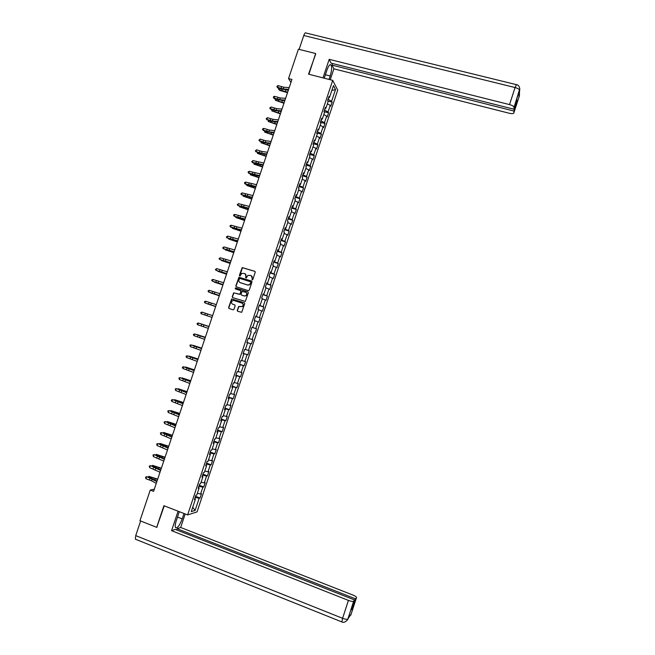 <?xml version="1.0" encoding="UTF-8"?>
<svg xmlns="http://www.w3.org/2000/svg" width="655" height="655" viewBox="0 0 655 655"><rect width="100%" height="100%" fill="white"/><g stroke="black" fill="none" stroke-linecap="round" stroke-linejoin="round"><path stroke-width="0.98" d="M252.126 279.955L252.756 279.619L255.237 272.202L254.803 271.293L242.194 267.576L239.378 275.378L240.082 275.96L241.679 273.405L244.511 273.487C245.764 274.027 246.231 274.994 245.912 276.394L245.584 277.343L246.305 277.925L247.86 275.395L250.742 275.452C251.995 276.001 252.462 276.967 252.142 278.359L252.126 279.955M237.225 310.388L237.659 311.305L241.695 312.296L244.716 303.674L244.274 302.757L231.633 298.958L228.587 307.572L229.021 308.48L233.082 309.815L233.982 309.332L235.17 305.803L234.736 304.894L232.713 304.231C231.207 303.29 231.076 302.135 232.328 300.76L233.966 300.506L241.883 303.069C243.382 303.977 243.537 305.124 242.342 306.507L238.682 306.491L237.225 310.388L237.765 311.338M315.718 53.915L308.554 74.171L332.715 80.368L187.617 514.912L163.914 505.709L156.676 527.324L139.949 520.717L150.249 490.063L153.589 491.348L291.942 79.46L288.536 78.584L290.967 82.366M315.489 53.481L298.41 49.207L288.536 78.584M248.319 290.664L249.227 290.181L251.987 281.937L251.545 281.028L238.928 277.286L235.849 285.899L236.283 286.808L248.319 290.664M248.351 292.801L245.322 301.423L232.648 297.64L232.222 296.731L233.696 292.818L239.173 294.3L240.074 293.817L240.852 291.483L240.418 290.566L235.35 288.937L235.26 288.028L247.909 291.884L248.351 292.801M332.715 80.368L337.718 90.12L197.049 511.899L187.617 514.912M195.526 496.293L200.062 498.029L201.486 493.772L200.594 494.009L202.87 487.164L203.762 486.952L205.179 482.686L204.294 482.891L206.579 476.062L207.455 475.874L208.871 471.625L208.003 471.796L210.28 464.968L211.147 464.821L212.564 460.563L211.696 460.702L213.972 453.89L214.832 453.768L216.248 449.518L215.397 449.625L217.665 442.821L218.508 442.731L219.924 438.49L219.089 438.563L221.357 431.76L222.192 431.702L223.601 427.469L222.774 427.51L225.042 420.715L225.86 420.69L227.277 416.457L226.458 416.465L228.726 409.678L229.537 409.686L230.945 405.461L230.134 405.437L232.402 398.658L233.196 398.698L234.613 394.474L233.81 394.416L236.078 387.645L236.864 387.719L238.273 383.502L237.487 383.412L239.746 376.641L240.524 376.756L241.924 372.539L241.155 372.417L243.414 365.654L244.176 365.793L245.584 361.585L244.823 361.429L247.074 354.674L247.827 354.854L249.227 350.646L248.482 350.458L250.734 343.711L251.471 343.916L252.879 339.716L252.134 339.495L254.386 332.756L255.114 332.994L256.514 328.802L255.794 328.548L258.037 321.818L258.758 322.088L260.158 317.896L259.437 317.61L261.681 310.888L262.393 311.19L263.793 306.998L263.081 306.687L265.324 299.965L266.028 300.301L267.42 296.117L266.724 295.765L268.968 289.06L269.655 289.42L271.047 285.244L270.368 284.868L272.603 278.162L273.274 278.555L274.666 274.38L273.995 273.97L276.23 267.273L276.901 267.707L278.293 263.531L277.63 263.089L279.857 256.4L280.512 256.858L281.904 252.691L281.257 252.224L283.484 245.535L284.131 246.026L285.514 241.867L284.876 241.359L287.103 234.686L287.733 235.21L289.125 231.051L288.495 230.519L290.722 223.846L291.344 224.403L292.728 220.244L292.114 219.679L294.332 213.014L294.947 213.604L296.33 209.453L295.724 208.855L297.943 202.198L298.541 202.821L299.924 198.67L299.327 198.039L301.546 191.391L302.135 192.046L303.519 187.903L302.929 187.24L305.148 180.6L305.729 181.279L307.105 177.145L306.532 176.449L308.751 169.817L309.316 170.529L310.691 166.395L310.126 165.674L312.337 159.042L312.902 159.787L314.277 155.653L313.72 154.899L315.931 148.284L316.48 149.053L317.855 144.927L317.315 144.141L319.517 137.534L320.049 138.336L321.425 134.218L320.893 133.399L323.103 126.792L323.627 127.627L324.995 123.508L324.479 122.665L326.681 116.066L327.197 116.926L328.564 112.816L328.057 111.939L330.251 105.349L330.759 106.241L332.126 102.139L331.627 101.23L335.516 89.563L333.46 85.592L329.514 97.39L328.998 96.457L327.606 100.633L328.122 101.558L325.895 108.231L325.371 107.33L323.971 111.514L324.503 112.406L322.276 119.087L321.736 118.211L320.336 122.403L320.885 123.263L318.649 129.952L318.101 129.109L316.701 133.309L317.249 134.136L315.022 140.825L314.457 140.023L313.057 144.215L313.622 145.017L311.387 151.714L310.814 150.937L309.414 155.145L309.987 155.906L307.744 162.612L307.162 161.867L305.762 166.075L306.344 166.812L304.108 173.526L303.511 172.814L302.102 177.022L302.7 177.726L300.457 184.448L299.859 183.768L298.451 187.985L299.057 188.648L296.805 195.378L296.191 194.732L294.783 198.956L295.405 199.587L293.153 206.325L292.531 205.711L291.123 209.936L291.753 210.542L289.502 217.28L288.863 216.699L287.447 220.931L288.094 221.505L285.834 228.251L285.187 227.703L283.779 231.935L284.426 232.476L282.174 239.231L281.511 238.715L280.094 242.948L280.766 243.455L278.506 250.226L277.835 249.735L276.418 253.976L277.09 254.451L274.83 261.23L274.15 260.772L272.734 265.021L273.413 265.463L271.154 272.243L270.458 271.817L269.041 276.074L269.737 276.484L267.477 283.271L266.765 282.878L265.349 287.136L266.061 287.512L263.793 294.308L263.073 293.948L261.648 298.213L262.368 298.557L260.101 305.353L259.372 305.034L257.947 309.299L258.684 309.61L256.408 316.414L255.671 316.128L254.246 320.393L254.992 320.672L252.715 327.492L251.962 327.23L250.537 331.504L251.291 331.749L250.537 331.504M200.062 498.029L199.161 498.283L195.116 510.409L191.252 511.62L195.354 499.339L194.42 499.601L195.87 495.254L196.795 495.008L199.112 488.081L198.195 488.311L199.644 483.971L200.553 483.758L202.862 476.84L201.953 477.028L203.402 472.697L204.303 472.517L206.612 465.607L205.719 465.762L207.16 461.431L208.053 461.292L210.353 454.39L209.477 454.513L210.918 450.182L211.794 450.075L214.095 443.181L213.227 443.271L214.668 438.948L215.536 438.875L217.837 431.981L216.977 432.038L218.418 427.723L219.269 427.682L221.57 420.797L220.719 420.821L222.16 416.506L223.003 416.498L225.295 409.629L224.46 409.612L225.901 405.306L226.728 405.33L229.021 398.469L228.202 398.42L229.635 394.122L230.454 394.179L232.746 387.318L231.927 387.236L233.368 382.938L234.171 383.036L236.463 376.183L235.661 376.068L237.094 371.778L237.888 371.901L240.172 365.056L239.386 364.909L240.819 360.618L241.605 360.782L243.881 353.946L243.103 353.765L244.536 349.483L245.306 349.672L247.59 342.843L246.82 342.63L248.253 338.348L249.015 338.578L251.291 331.749M198.735 487.803L198.874 486.264M197.36 493.338L200.594 494.009M199.21 486.387L202.87 487.164M199.112 488.081L198.432 487.582M202.485 476.57L202.591 475.129M201.077 482.203L204.294 482.891M202.927 475.26L206.579 476.062M202.862 476.84L202.182 476.357M206.227 465.345L206.3 464.01M204.786 471.076L208.003 471.796M206.636 464.133L210.28 464.968M206.612 465.607L205.924 465.14M209.977 454.136L210.009 452.908M208.495 459.966L211.696 460.702M210.345 453.031L213.972 453.89M210.353 454.39L209.665 453.94M213.71 442.944L213.718 441.806M212.204 448.863L215.397 449.625M214.046 441.928L217.665 442.821M214.095 443.181L213.399 442.747M217.444 431.751L217.411 430.728M215.904 437.769L219.089 438.563M217.747 430.843L221.357 431.76M217.837 431.981L217.132 431.571M221.177 420.584L221.112 419.65M219.597 426.692L222.774 427.51M221.447 419.773L225.042 420.715M221.57 420.797L220.858 420.404M224.902 409.416L224.804 408.589M223.298 415.63L226.458 416.465M225.14 408.712L228.726 409.678M225.295 409.629L224.583 409.252M228.62 398.265L228.489 397.544M226.982 404.577L230.134 405.437M228.824 397.659L232.402 398.658M229.021 398.469L228.3 398.109M232.345 387.13L232.173 386.507M230.666 393.532L233.81 394.416M232.509 386.622L236.078 387.645M232.746 387.318L232.017 386.974M236.054 376.003L235.857 375.479M234.351 382.504L237.487 383.412M236.193 375.593L239.746 376.641M236.463 376.183L235.726 375.855M239.763 364.884L239.534 364.467M238.027 371.483L241.155 372.417M239.869 364.581L243.414 365.654M240.172 365.056L239.435 364.753M241.703 360.471L244.823 361.429M243.545 353.577L247.074 354.674M243.881 353.946L243.144 353.659M245.371 349.475L248.482 350.458M247.213 342.581L250.734 343.711M247.59 342.843L246.845 342.573M254.386 332.756L255.114 332.994M249.039 338.496L252.134 339.495M252.298 327.353L252.715 327.492M252.281 327.377L255.794 328.548M254.959 320.77L258.037 321.818M255.941 316.414L259.437 317.61M258.61 309.815L261.681 310.888M256.408 316.414L255.647 316.193M259.675 305.238L259.265 305.353M240.139 293.841L239.976 294.316M259.601 305.459L263.081 306.687M262.262 298.877L265.324 299.965M260.101 305.353L259.339 305.148M263.359 294.201L262.917 294.414M263.253 294.521L266.724 295.765M265.914 287.946L268.968 289.06M263.793 294.308L263.015 294.111M267.043 283.173L266.569 283.484M266.904 283.59L270.368 284.868M269.557 277.024L272.603 278.162M267.477 283.271L266.7 283.091M270.72 272.152L270.212 272.57M270.548 272.668L273.995 273.97M273.2 266.118L276.23 267.273M271.154 272.243L270.376 272.087M274.396 261.148L273.856 261.664M274.191 261.763L277.63 263.089M276.836 255.221L279.857 256.4M274.83 261.23L274.044 261.091M278.064 250.153L277.491 250.767M277.826 250.865L281.257 252.224M280.471 244.331L283.484 245.535M278.506 250.226L277.712 250.104M281.732 239.173L281.126 239.886M281.462 239.984L284.876 241.359M284.098 233.458L287.103 234.686M282.174 239.231L281.372 239.132M285.392 228.202L284.753 229.013M285.089 229.111L288.495 230.519M287.725 222.594L290.722 223.846M285.834 228.251L285.031 228.169M289.052 217.247L288.38 218.148M288.716 218.246L292.114 219.679M291.344 211.745L294.332 213.014M289.502 217.28L288.691 217.214M292.703 206.3L291.999 207.299M292.335 207.398L295.724 208.855M294.963 200.905L297.943 202.198M293.153 206.325L292.343 206.276M296.355 195.362L295.618 196.459M295.954 196.557L299.327 198.039M298.582 190.073L301.546 191.391M296.805 195.378L295.986 195.346M299.998 184.44L299.229 185.635M299.572 185.733L302.929 187.24M302.192 179.257L305.148 180.6M300.457 184.448L299.63 184.432M303.642 173.526L302.839 174.82M303.183 174.918L306.532 176.449M305.795 168.45L308.751 169.817M304.108 173.526L303.273 173.526M307.285 162.628L306.45 164.012M306.786 164.11L310.126 165.674M309.406 157.65L312.337 159.042M307.744 162.612L306.908 162.628M310.92 151.739L310.052 153.221M310.388 153.319L313.72 154.899M313 146.867L315.931 148.284M311.387 151.714L310.544 151.747M314.547 140.858L313.655 142.438M313.991 142.536L317.315 144.141M316.594 136.093L319.517 137.534M315.022 140.825L314.171 140.882M318.174 129.993L317.249 131.671M317.585 131.761L320.893 133.399M320.189 125.334L323.103 126.792M318.649 129.952L317.798 130.018M321.802 119.136L320.835 120.913M321.179 121.003L324.479 122.665M323.775 114.584L326.681 116.066M322.276 119.087L321.417 119.169M325.42 108.288L324.43 110.163M324.765 110.253L328.057 111.939M327.361 103.842L330.251 105.349M325.895 108.231L325.036 108.337M329.039 97.456L328.008 99.421M328.351 99.511L331.627 101.23M331.831 90.456L335.516 89.563M329.514 97.39L328.646 97.513M156.676 527.324L157.102 527.177M154.31 489.187L150.249 490.063M194.977 499.053L195.157 497.407M192.709 507.257L195.116 510.409M195.485 497.53L199.161 498.283M195.354 499.339L194.682 498.815M327.811 101.001L332.126 102.139M324.037 111.612L328.564 112.816M320.385 122.272L324.995 123.508M316.815 132.965L321.425 134.218M313.246 143.666L317.855 144.927M309.668 154.375L314.277 155.653M306.09 165.101L310.691 166.395M302.504 175.835L307.105 177.145M298.917 186.577L303.519 187.903M295.323 197.335L299.924 198.67M291.729 208.102L296.33 209.453M288.135 218.885L292.728 220.244M284.532 229.676L289.125 231.051M280.921 240.475L285.514 241.867M277.319 251.283L281.904 252.691M273.7 262.106L278.293 263.531M270.089 272.947L274.666 274.38M266.462 283.795L271.047 285.244M262.843 294.652L267.42 296.117M259.208 305.517L263.793 306.998M255.581 316.398L260.158 317.896M251.946 327.287L256.514 328.802M246.902 342.393L251.471 343.916M243.259 353.307L247.827 354.854M239.607 364.237L244.176 365.793M235.956 375.184L240.524 376.756M232.304 386.131L236.864 387.719M228.636 397.094L233.196 398.698M224.976 408.073L229.537 409.686M221.308 419.061L225.86 420.69M217.64 430.057L222.192 431.702M213.964 441.069L218.508 442.731M210.28 452.089L214.832 453.768M206.595 463.126L211.147 464.821M202.911 474.171L207.455 475.874M199.218 485.232L203.762 486.952M252.159 279.963L252.347 278.473L251.225 275.673M244.995 273.708L246.116 276.5L245.928 277.99M255.032 271.424L242.407 267.698L239.722 276.025M251.545 281.028L239.14 277.392L236.07 286.006L236.316 286.825M250.783 282.411L250.48 281.773L239.91 278.416L238.944 279.759C238.617 281.151 239.083 282.125 240.328 282.673L247.557 284.974L249.506 284.671L250.996 282.518L250.628 281.846M250.996 282.518L249.711 284.778L247.762 285.081L240.541 282.78M240.573 290.64L241.073 291.581L240 294.3L233.917 292.916L232.443 296.821L232.721 297.665M247.909 291.884L235.89 288.069L235.415 288.961M244.241 295.929L245.912 295.659C247.14 294.275 247 293.121 245.486 292.195L242.08 291.393L241.007 294.12L241.441 295.028L244.454 296.027L246.116 295.749C247.328 294.439 247.222 293.301 245.813 292.335M244.454 296.027L241.654 295.127M242.137 303.175C243.603 304.092 243.742 305.238 242.555 306.597L238.895 306.573L237.446 310.478M234.867 304.952L232.934 304.321M244.43 302.831L231.854 299.048L228.808 307.654L229.127 308.521M287.504 92.674L279.759 90.423L278.956 89.702L287.651 92.216M279.382 88.441L278.956 89.702L278.58 89.26L279.096 88.351M286.71 89.899L288.225 90.513M288.626 89.334L283.238 88.957L277.638 87.352L277.704 87.885L281.077 89.006L288.397 90.013M289.199 87.614L283.811 87.246L278.211 85.641L277.638 87.352L276.926 86.706L277.155 86.018L278.211 85.641M277.704 87.885L276.926 86.706M325.404 74.752L330.194 75.972C331.692 71.01 332.011 67.383 331.16 65.099C330.046 63.846 328.671 65.426 327.041 69.839L324.25 78.199M330.194 75.972L329.039 79.427M330.235 79.73L333.878 68.832L332.06 65.132L513.913 111.031L513.847 112.906L519.268 96.219L519.587 90.251M332.593 63.527L332.06 65.132M516.435 101.631L516.926 101.754L517 99.888L513.97 109.221L331.078 63.15L329.203 59.327L509.533 104.595L515.067 87.541L303.781 35.501L299.114 49.379M322.997 77.871L329.203 59.327M333.878 68.832L509.361 113.274C512.054 113.864 513.545 113.741 513.847 112.906M303.781 35.501C304.657 33.159 305.435 32.332 306.114 33.037L516.23 84.61M513.97 109.221L514.036 107.256C513.725 106.249 512.226 105.357 509.533 104.595M516.926 101.754L513.913 111.031M315.587 53.661L308.906 74.261M519.03 95.556L519.268 96.154M519.505 94.574L519.3 96.08M519.8 88.736L514.036 107.305M179.314 511.686L176.252 520.848C175.229 524.041 174.967 526.252 175.466 527.496C177.259 528.618 179.511 525.752 182.213 518.899L184.014 513.512M178.086 511.211L171.577 530.673L175.237 529.379L354.633 599.98L353.675 601.184L347.854 619.114M176.719 529.969L177.137 528.716L180.674 527.471L352.873 595.035C355.46 596.124 356.664 597.008 356.476 597.679L355.542 598.85L177.137 528.716M185.185 513.97L180.674 527.471M171.577 530.673L348.411 600.398C351.105 601.388 352.849 601.658 353.643 601.216L353.675 601.184M136.043 539.442L135.372 539.18L135.724 535.626L140.637 520.987M354.633 599.98L351.457 609.772L352.382 608.577L355.542 598.85M350.122 615.487L347.854 619.122M156.758 527.291L164.249 505.848M352.382 608.577L351.907 608.389M283.942 103.261L275.395 100.297L284.09 102.827M275.796 99.093L275.395 100.297L275.468 98.987M283.402 100.616L284.663 101.124M280.381 113.864L271.825 110.9L280.52 113.446M272.21 109.762L271.825 110.9L271.841 109.639M280.119 111.358L281.093 111.743M285.015 100.084L279.644 99.642L274.044 98.029L274.118 98.545L277.491 99.658L284.794 100.731M285.588 98.356L280.217 97.931L274.617 96.318L274.044 98.029L273.34 97.374L273.569 96.686L274.617 96.318M274.118 98.545L273.34 97.374M281.396 110.834L276.05 110.343L270.45 108.714L270.531 109.205L273.905 110.327L281.191 111.456M281.977 109.115L276.623 108.632L271.023 107.002L270.45 108.714L269.745 108.05L271.023 107.002M270.531 109.205L269.745 108.05M276.819 124.475L268.255 121.519L276.95 124.082M268.615 120.438L268.255 121.519L268.206 120.299M276.869 122.117L277.523 122.379M273.25 135.102L264.677 132.146L273.372 134.725M265.021 131.123L264.677 132.146L264.563 130.975M269.68 145.737L261.099 142.79L269.794 145.385M261.427 141.824L261.099 142.79L260.952 141.668M277.785 121.609L272.447 121.052L266.847 119.415L270.319 121.003L277.589 122.19M278.359 119.881L273.029 119.333L267.428 117.695L266.847 119.415L266.143 118.743L267.428 117.695M266.937 119.881L266.143 118.743M274.158 132.384L268.845 131.77L263.244 130.124L266.724 131.688L273.978 132.94M274.74 130.656L269.426 130.05L263.826 128.405L263.244 130.124L262.549 129.444L262.778 128.757L263.826 128.405M263.343 130.566L262.549 129.444M270.54 143.175L265.234 142.503L259.642 140.841L263.13 142.389L270.359 143.699M271.121 141.447L265.815 140.784L260.215 139.122L259.642 140.841L258.938 140.154L260.215 139.122M259.74 141.267L258.938 140.154M266.102 156.381L257.521 153.434L266.217 156.054M257.824 152.533L257.521 153.434L257.349 152.378M266.904 153.982L261.623 153.245L256.031 151.575L259.527 153.098L266.741 154.474M267.494 152.247L262.205 151.526L256.604 149.848L256.031 151.575L255.335 150.879L256.604 149.848M256.138 151.976L255.335 150.879M262.524 167.033L253.935 164.102L262.622 166.73M254.222 163.251L253.935 164.102L253.747 163.095M263.277 164.798L252.412 162.317L255.917 163.816L263.122 165.256M263.859 163.062L252.994 160.59L252.412 162.317L251.716 161.613L252.994 160.59M252.535 162.694L251.716 161.613M258.938 177.701L250.341 174.77L259.036 177.415M250.611 173.984L250.341 174.77L250.136 173.829M259.642 175.622L248.794 173.067L252.314 174.549L259.495 176.048M260.223 173.886L249.375 171.34L248.794 173.067L248.106 172.363L248.335 171.667L249.375 171.34M248.925 173.428L248.106 172.363M255.352 188.386L246.755 185.455L255.442 188.116M246.992 184.726L246.755 185.455L246.517 184.571M255.999 186.454L245.175 183.834L248.695 185.291L255.868 186.847M256.58 184.718L245.756 182.106L245.175 183.834L244.487 183.113L244.716 182.426L245.756 182.106M245.306 184.17L244.487 183.113M251.766 199.071L243.152 196.148L251.848 198.833M243.382 195.485L243.152 196.148L242.899 195.321M252.355 197.302L241.548 194.609L252.232 197.663M252.936 195.567L242.129 192.881L241.548 194.609L240.86 193.888L242.129 192.881M241.687 194.92L240.86 193.888M248.171 209.772L239.55 206.849L248.245 209.551M239.755 206.243L239.55 206.849L239.28 206.088M248.712 208.167L237.921 205.392L248.597 208.495M249.293 206.423L238.502 203.664L237.921 205.392L237.233 204.663L238.502 203.664M238.068 205.686L237.233 204.663M244.569 220.481L235.947 217.566L244.634 220.285M236.136 217.026L235.947 217.566L235.653 216.862M245.06 219.032L234.285 216.191L244.954 219.327M245.641 217.296L234.867 214.455L234.285 216.191L233.606 215.454L233.835 214.766L234.867 214.455M234.441 216.461L233.606 215.454M240.966 231.207L232.345 228.292L241.032 231.027M232.5 227.809L232.345 228.292L232.026 227.653M241.4 229.913L230.65 226.998L241.31 230.183M241.99 228.169L231.231 225.263L230.65 226.998L229.97 226.253L230.2 225.566L231.231 225.263M230.814 227.252L229.97 226.253M237.364 241.941L228.726 239.034L237.413 241.785M228.873 238.608L228.726 239.034L228.415 238.453M237.74 240.811L227.007 237.822L237.667 241.04M238.33 239.067L227.596 236.087L227.007 237.822L226.327 237.069L227.596 236.087M227.179 238.052L226.327 237.069M233.753 252.683L225.115 249.784L233.802 252.552M234.081 251.716L223.363 248.654L234.015 251.913M234.67 249.964L223.944 246.91L223.363 248.654L222.684 247.893L223.944 246.91M223.543 248.859L222.684 247.893M230.142 263.441L221.496 260.543L230.175 263.326M230.413 262.63L219.72 259.495L230.355 262.794M231.002 260.878L220.301 257.759L219.72 259.495L219.04 258.725L220.301 257.759M226.524 274.208L217.869 271.317L226.556 274.118M226.745 273.561L216.068 270.351L226.695 273.692M227.334 271.809L216.649 268.607L216.068 270.351L215.389 269.573L216.649 268.607M222.905 284.982L214.242 282.1L222.929 284.917M223.068 284.499L212.408 281.216L223.036 284.598M223.658 282.747L212.998 279.472L212.408 281.216L211.737 280.43L211.974 279.734L212.998 279.472M219.278 295.773L210.615 292.891L219.294 295.724M219.392 295.446L208.749 292.089L219.368 295.511M219.982 293.694L209.338 290.345L208.749 292.089L208.077 291.303L208.315 290.607L209.338 290.345M215.651 306.573L206.98 303.699L215.659 306.548M215.708 306.409L205.089 302.978L215.7 306.442M216.297 304.657L205.67 301.235L205.089 302.978L204.417 302.184L204.655 301.488L205.67 301.235M212.023 317.388L201.421 313.876L202.01 312.132L200.987 312.378L200.749 313.074L201.421 313.876M212.613 315.628L202.01 312.132M208.97 326.468L200.283 323.603L208.961 326.493M208.331 328.368L197.745 324.79L198.334 323.038L197.319 323.275L197.081 323.979L197.745 324.79M208.92 326.608L198.334 323.038L208.937 326.583M205.334 337.3L196.639 334.443L205.318 337.341M204.638 339.364L194.068 335.712L194.658 333.96L193.651 334.197L193.413 334.893L194.068 335.712M205.228 337.603L194.658 333.96L205.252 337.546M201.691 348.149L192.988 345.291L201.666 348.206M200.938 350.376L190.392 346.642L190.982 344.89L189.966 345.119L190.392 346.642M201.535 348.607L190.982 344.89L201.568 348.517M198.039 358.997L189.336 356.148L198.015 359.087M197.237 361.396L186.708 357.589L187.305 355.837L186.29 356.058L186.053 356.754L186.708 357.589M197.835 359.628L187.305 355.837L197.875 359.497M194.396 369.87L185.684 367.021L194.355 369.977M193.536 372.425L183.023 368.544L183.613 366.792L182.606 367.005L182.368 367.709L183.023 368.544M194.126 370.656L183.613 366.792L194.183 370.493M190.736 380.743L182.016 377.902L190.695 380.874M189.827 383.47L179.331 379.515L179.928 377.755L178.921 377.96L180.199 377.698L190.482 381.505M190.417 381.701L180.199 377.698M179.331 379.515L178.921 377.96M187.084 391.633L178.357 388.792L187.027 391.788M177.759 389.07L178.357 388.792L178.217 389.217M186.11 394.523L175.638 390.495L176.236 388.734L175.229 388.931L176.506 388.652L186.781 392.525M186.708 392.754L176.506 388.652M175.638 390.495L175.229 388.931M183.425 402.53L174.689 399.697L183.359 402.71M174.042 400.025L174.689 399.697L174.525 400.18M182.393 405.592L171.946 401.482L172.535 399.722L171.528 399.918L172.822 399.615L183.081 403.554M182.991 403.816L172.822 399.615M171.946 401.482L171.291 400.623L171.528 399.918M179.757 413.444L171.02 410.611L179.691 413.641M170.349 411.004L171.02 410.611L170.832 411.16M178.676 416.67L168.237 412.486L168.834 410.726L167.827 410.914L169.129 410.595L179.372 414.599M179.265 414.893L169.129 410.595M168.237 412.486L167.827 410.914M176.089 424.366L167.344 421.542L176.015 424.587M166.657 421.992L167.344 421.542L167.14 422.147M174.951 427.756L164.536 423.498L165.125 421.738L164.127 421.918L165.428 421.583L175.655 425.652M175.548 425.979L165.428 421.583M164.536 423.498L164.127 421.918M172.412 435.297L163.66 432.48L172.331 435.542M162.956 432.996L163.66 432.48L163.439 433.151M171.217 438.858L160.827 434.527L161.417 432.758L160.418 432.939L161.728 432.587L171.938 436.713M171.815 437.082L161.728 432.587M160.827 434.527L160.418 432.939M168.736 446.243L159.976 443.435L168.646 446.514M159.247 444.008L159.976 443.435L159.73 444.164M167.483 449.977L157.11 445.564L157.708 443.795L156.709 443.967L158.019 443.599L161.457 444.737L168.22 447.791M168.081 448.192L158.019 443.599M157.11 445.564L156.709 443.967M165.06 457.198L156.291 454.39L164.962 457.493M155.538 455.029L156.291 454.39L156.021 455.192M163.75 461.095L153.393 456.617L153.99 454.84L152.992 455.004L154.31 454.627L157.749 455.757L164.495 458.885M164.348 459.319L154.31 454.627M153.393 456.617L152.992 455.004M161.376 468.169L152.599 465.369L161.269 468.481M151.829 466.065L152.599 465.369L152.312 466.229M160.008 472.239L149.676 467.67L150.265 465.901L149.274 466.057L150.601 465.656L154.04 466.794L160.762 469.987M160.606 470.454L150.601 465.656M149.676 467.67L149.274 466.057M157.683 479.149L148.906 476.349L157.577 479.485M148.112 477.11L148.906 476.349L148.595 477.274M156.267 483.382L151.526 480.77L145.95 478.748L146.548 476.971L145.549 477.118L146.884 476.709L150.322 477.847L157.028 481.098M156.864 481.597L146.884 476.709M145.95 478.748L145.549 477.118M282.24 89.35L281.937 90.259M285.981 89.841L285.482 91.323M283.238 88.957L283.811 87.246M281.02 88.474L281.593 86.763M514.036 107.256L519.554 90.259C519.259 89.203 517.769 88.302 515.067 87.541L516.467 84.667C520.127 84.937 519.988 90.955 519.554 90.259L519.554 90.316M350.761 615.225L356.476 597.679M135.724 535.626L342.59 618.312L348.411 600.398M177.513 517.065L182.213 518.899M341.902 621.939L342.59 618.312C345.283 619.311 347.035 619.556 347.854 619.057L347.879 619.024M278.662 100.002L278.367 100.87M282.387 100.534L281.912 101.943M275.067 110.67L274.797 111.497M278.793 111.235L278.342 112.578M279.644 99.642L280.217 97.931M277.425 99.151L278.007 97.439M276.05 110.343L276.623 108.632M273.831 109.835L274.412 108.124M271.481 121.347L271.219 122.133M275.19 121.945L274.764 123.214M267.887 132.04L267.641 132.777M271.588 132.662L271.186 133.866M264.293 142.741L264.055 143.437M267.985 143.396L267.6 144.534M272.447 121.052L273.029 119.333M270.237 120.528L270.81 118.817M268.845 131.77L269.426 130.05M266.634 131.237L267.215 129.526M265.234 142.503L265.815 140.784M263.032 141.963L263.605 140.244M260.69 153.45L260.469 154.105M264.374 154.138L264.014 155.202M261.623 153.245L262.205 151.526M259.421 152.697L260.002 150.969M257.087 164.176L256.875 164.782M260.764 164.896L260.428 165.887M258.013 163.996L258.594 162.276M255.81 163.439L256.392 161.711M253.477 174.91L253.28 175.474M257.145 175.663L256.834 176.588M254.394 174.762L254.975 173.035M252.191 174.189L252.773 172.461M249.866 185.652L249.686 186.176M253.518 186.438L253.231 187.289M250.767 185.537L251.348 183.809M248.573 184.956L249.154 183.228M246.247 196.41L246.083 196.893M249.899 197.229L249.637 198.006M247.148 196.328L247.729 194.592M244.945 195.73L245.527 194.003M242.628 207.176L242.481 207.61M246.272 208.028L246.026 208.74M243.513 207.127L244.094 205.392M241.318 206.513L241.9 204.786M242.637 218.835L242.415 219.482M239.877 217.935L240.467 216.199M237.691 217.313L238.273 215.585M239.001 229.659L238.805 230.232M236.242 228.751L236.823 227.023M234.056 228.128L234.637 226.393M235.358 240.491L235.194 240.991M232.599 239.583L233.188 237.847M230.413 238.944L231.002 237.208M231.714 251.332L231.567 251.766M228.955 250.431L229.545 248.687M226.777 249.776L227.359 248.04M225.312 261.279L225.893 259.544M223.126 260.625L223.715 258.881M221.652 272.152L222.242 270.409M219.474 271.473L220.064 269.737M218 283.026L218.582 281.282M215.823 282.346L216.412 280.602M214.341 293.915L214.922 292.171M212.163 293.219L212.752 291.475M210.673 304.812L211.262 303.069M208.503 304.108L209.092 302.364M207.005 315.726L207.594 313.974M204.835 315.006L205.424 313.262M203.337 326.648L203.926 324.896M201.167 325.92L201.756 324.168M199.66 337.579L200.25 335.827M197.499 336.842L198.088 335.09M195.976 348.526L196.574 346.773M193.814 347.78L194.404 346.02M192.3 359.489L192.889 357.728M190.138 358.719L190.728 356.967M188.607 370.452L189.197 368.691M186.454 369.682L187.043 367.922M188.427 380.17L188.28 380.596M184.915 381.431L185.512 379.671M182.761 380.645L183.359 378.893M184.759 391.092L184.587 391.584M181.222 392.427L181.82 390.667M179.069 391.633L179.666 389.872M181.083 402.014L180.895 402.588M177.521 403.431L178.119 401.662M175.376 402.62L175.966 400.86M177.407 412.961L177.194 413.6M173.821 414.443L174.418 412.675M171.675 413.624L172.265 411.856M170.169 422.688L170.022 423.122M173.731 423.908L173.485 424.628M170.112 425.472L170.709 423.703M167.975 424.636L168.564 422.876M166.485 433.643L166.321 434.126M170.046 434.871L169.776 435.665M166.403 436.508L167 434.74M164.266 435.665L164.855 433.897M162.8 444.614L162.62 445.146M166.354 445.85L166.067 446.718M162.694 447.553L163.283 445.785M160.549 446.702L161.146 444.933M159.108 455.593L158.911 456.175M162.661 456.838L162.35 457.771M158.969 458.615L159.566 456.846M156.84 457.755L157.429 455.978M155.407 466.589L155.202 467.212M158.969 467.834L158.625 468.849M155.251 469.692L155.849 467.916M153.114 468.816L153.712 467.04M151.714 477.593L151.485 478.256M155.268 478.846L154.899 479.935M151.526 480.77L152.124 478.993M149.397 479.886L149.987 478.109M329.891 64.779L331.16 65.099M519.153 92.994L518.957 97.063M353.643 601.216L347.854 619.057C348.558 618.918 344.743 623.765 341.697 621.865L135.372 539.18M351.064 614.251L348.255 617.935"/></g></svg>
